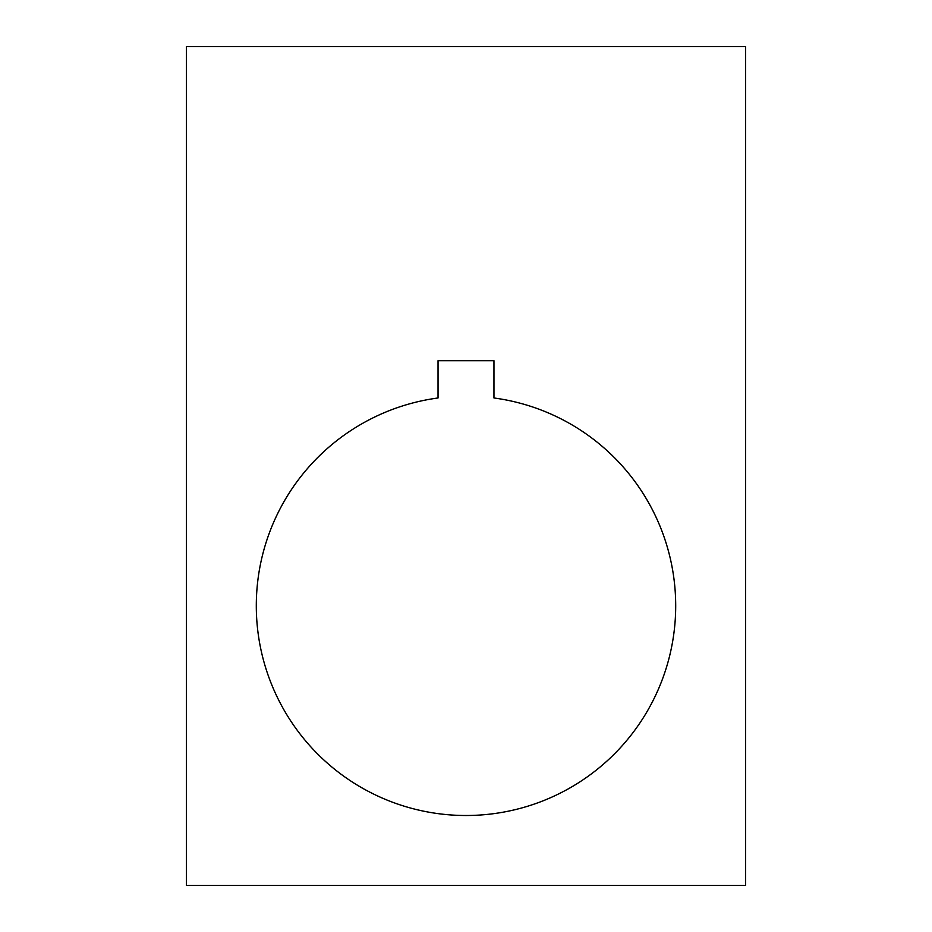 <?xml version="1.0" encoding="UTF-8"?>
<svg xmlns="http://www.w3.org/2000/svg" width="932" height="932" viewBox="0 0 932 932"><rect width="100%" height="100%" fill="white"/><g stroke="black" fill="none" stroke-linecap="round" stroke-linejoin="round"><path stroke-width="1.4" d="M675.7 605.8A209.7 209.7 0 0 1 466 815.5A209.7 209.7 0 0 1 256.3 605.8A209.7 209.7 0 0 1 438.04 397.976L438.04 360.696L493.96 360.696L493.96 397.976A209.7 209.7 0 0 1 675.7 605.8M186.4 885.4L745.6 885.4L745.6 46.6L186.4 46.6L186.4 885.4"/></g></svg>
